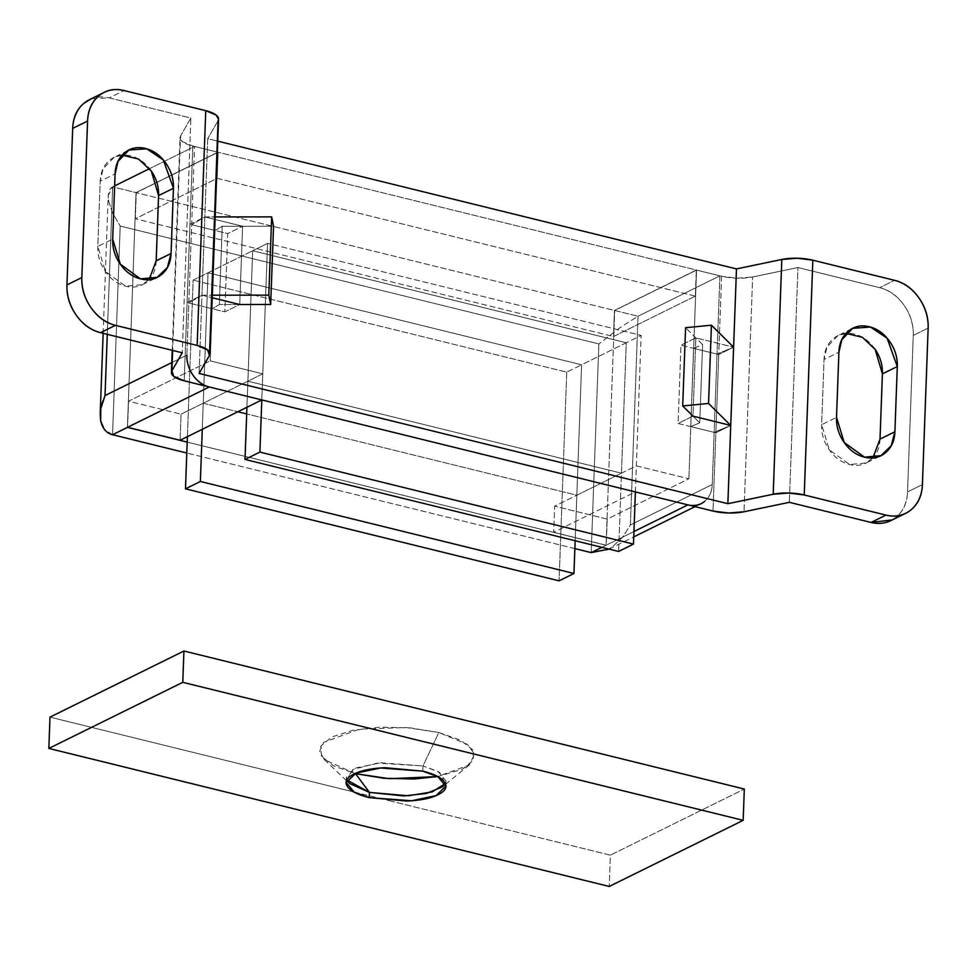 <?xml version="1.0" encoding="UTF-8"?>
<svg xmlns="http://www.w3.org/2000/svg" width="977" height="977" viewBox="0 0 977 977"><rect width="100%" height="100%" fill="white"/><g stroke="black" fill="none" stroke-linecap="round" stroke-linejoin="round"><path stroke-width="0.73" stroke-dasharray="4.88 3.66" d="M566.733 372.139L559.076 580.839L566.733 372.139L193.141 280.13L566.733 372.139L581.608 364.8L566.733 372.139M187.401 436.646L193.141 280.13L208.016 272.778L581.608 364.8L208.016 272.778L202.288 429.306L208.016 272.778L581.608 364.8L575.16 540.757L581.608 364.8L576.833 495.229L246.68 413.918L576.833 495.229L621.47 473.198L626.257 342.756L581.608 364.8L208.016 272.778L252.664 250.747L626.257 342.756L252.664 250.747L247.877 381.177L621.47 473.198L247.877 381.177L203.24 403.22L208.016 272.778L252.664 250.747L247.877 381.177L203.24 403.22L237.851 411.744L203.24 403.22L208.016 272.778L193.141 280.13L187.401 436.646M199.1 373.458L201.97 295.201L212.009 297.68L201.97 295.201L199.1 373.458M704.722 501.299C709.473 497.33 711.977 491.736 712.245 484.531L630.397 524.942L638.042 316.243L719.89 275.844L638.042 316.243L614.692 310.491L696.54 270.092L719.89 275.844L717.02 354.101L719.89 275.844L696.54 270.092L693.67 348.349L717.02 354.101L733.605 347.177L718.73 354.517L680.969 345.223L695.844 337.871L692.974 416.141L678.099 423.481L680.969 345.223L695.844 337.871L733.605 347.177L695.844 337.871L692.974 416.141L678.099 423.481L715.86 432.787L730.735 425.435L715.86 432.787L718.73 354.517L712.99 511.044L715.86 432.787L678.099 423.481L680.969 345.223L718.73 354.517L721.6 276.259L192.823 146.025L187.083 302.552L224.844 311.846L239.731 304.506L219.361 304.519L212.204 308.732L215.074 230.474L210.226 360.892L128.524 401.229L181.063 414.163L128.524 401.229L127.572 427.315L128.524 401.229L210.226 360.892L262.764 373.837L181.063 414.163L180.11 440.248L181.063 414.163L262.764 373.837L261.812 399.923L262.764 373.837L210.226 360.892L217.883 152.204L194.533 146.452L191.663 224.71L215.074 230.474L222.231 226.261L219.361 304.519L239.731 304.506L242.601 226.237L204.84 216.943L207.71 138.685L217.749 141.152L207.71 138.685L201.97 295.201L204.84 216.943L189.953 224.295L227.714 233.588L224.844 311.846L187.083 302.552L184.213 380.81L187.083 302.552L201.97 295.201L212.094 295.201L201.97 295.201L204.84 216.943L242.601 226.237L239.731 304.506L224.844 311.846L227.714 233.588L242.601 226.237L227.714 233.588L189.953 224.295L187.083 302.552L201.97 295.201L188.793 302.968L186.876 355.139C186.619 362.345 188.671 369.062 193.043 375.278M218.555 119.341L209.591 352.135M218.079 120.635L207.71 138.685L218.079 120.635A27.71 9.281 -177.9 0 0 218.567 118.974M892.294 519.898L896.251 517.089C903.371 511.13 907.132 502.752 907.535 491.944L913.263 335.429C913.666 324.62 910.588 314.557 904.03 305.227C897.472 295.897 889.351 290.047 879.679 287.665L797.953 267.539L789.343 502.325L797.953 267.539L752.632 276.98L737.244 278.225L721.6 276.259L192.823 146.025L182.296 141.543L180.501 136.072L172.648 350.425L180.501 136.072L190.869 118.022L182.259 352.795L190.869 118.022L109.155 97.895L91.411 98.726M156.186 260.835C155.856 269.835 152.73 276.821 146.794 281.779C140.859 286.75 133.861 288.239 125.801 286.249C117.741 284.27 110.987 279.385 105.516 271.618C100.045 263.851 97.48 255.461 97.81 246.448L100.204 181.233C100.533 172.233 103.672 165.247 109.595 160.289C115.53 155.319 122.528 153.829 130.588 155.819C138.649 157.798 145.414 162.683 150.873 170.45M702.61 344.576L685.573 327.698L702.61 344.576L699.74 422.833L690.8 426.607L693.609 348.337L690.739 426.595L699.74 422.833L702.61 344.576L693.609 348.337L688.895 478.779L690.8 426.607L714.15 432.359L730.735 425.435L714.15 432.359L690.8 426.607L693.67 348.349L717.02 354.101L712.245 484.531L717.02 354.101L733.605 347.177L718.73 354.517L721.6 276.259A27.71 9.281 -177.9 0 0 752.632 276.98L744.022 511.765L752.632 276.98L797.953 267.539L879.679 287.665L894.566 280.326L879.679 287.665A41.559 33.279 63.7 0 1 913.263 335.429L907.535 491.944L922.41 484.592L907.535 491.944A41.559 33.279 63.7 0 1 891.183 520.448M880.021 439.1C879.691 448.113 876.552 455.087 870.617 460.057C864.694 465.015 857.696 466.505 849.636 464.527C841.576 462.536 834.81 457.663 829.351 449.884C823.88 442.117 821.315 433.727 821.645 424.726L824.038 359.512C824.368 350.511 827.495 343.525 833.43 338.555C839.365 333.597 846.363 332.107 854.411 334.085C862.471 336.076 869.237 340.949 874.708 348.728M928.15 328.077L913.263 335.429L928.15 328.077M172.221 350.328L180.024 137.672A27.71 9.281 -177.9 0 1 180.501 136.072L190.869 118.022L109.155 97.895L124.03 90.543L109.155 97.895A41.559 33.279 63.7 0 0 89.041 99.898M180.024 137.72A27.71 9.281 -177.9 0 0 192.823 146.025L189.953 224.295L204.84 216.943L201.97 295.201L188.793 302.968L194.533 146.452L149.542 168.655L194.533 146.452L217.883 152.204L136.035 192.603L112.685 186.851L107.275 334.329L112.685 186.851L114.651 185.886L112.685 186.851L108.203 195.559L108.716 201.372L112.758 213.291L120.195 226.041L598.852 343.928L591.207 552.628L598.852 343.928L120.195 226.041L112.538 434.728L120.195 226.041L112.758 213.291L108.716 201.372C107.568 193.483 108.887 188.634 112.685 186.851L136.267 192.664L218.115 152.253L217.163 178.339L695.355 296.116L696.308 270.031L218.115 152.253L696.308 270.031L614.46 310.442L136.267 192.664L638.042 316.243L620.407 327.393L598.852 343.928L620.407 327.393L638.042 316.243L630.397 524.942L622.557 537.301L612.359 546.9L608.915 549.062M122.21 155.123L114.065 157.37L103.147 168.728L100.204 181.233L115.091 173.894L100.204 181.233L97.81 246.448L112.697 239.109L97.81 246.448L105.455 271.533L125.532 286.176L142.324 284.698L149.066 279.593M846.033 333.389L837.887 335.648L826.982 346.994L824.038 359.512L838.913 352.16L824.038 359.512L821.645 424.726L836.52 417.374L821.645 424.726L829.351 449.884L849.636 464.527L866.159 462.964L872.901 457.871M606.082 545.276L601.905 547.34L606.082 545.276L187.205 442.105L606.082 545.276L553.703 532.27L635.392 491.932L641.132 335.416L626.257 342.756L621.47 473.198L576.833 495.229L581.608 364.8L626.257 342.756L618.6 551.455L626.257 342.756L252.664 250.747L626.257 342.756L641.132 335.416L267.551 243.395L641.132 335.416L635.392 491.932L553.703 532.27L606.228 545.203L607.193 519.117L688.895 478.779L636.357 465.846L554.655 506.171L553.703 532.27L554.655 506.171L636.357 465.846L688.895 478.779L607.193 519.117L554.655 506.171L607.193 519.117L606.082 545.276L614.692 310.491L606.082 545.276M574.867 548.598L186.802 453.023L574.867 548.598M633.951 531.525L606.228 545.203L633.951 531.525M186.876 355.139L171.769 362.601L186.876 355.139L191.663 224.71L204.84 216.943L214.964 216.931L204.84 216.943L191.663 224.71L215.074 230.474L222.231 226.261L219.361 304.519L212.204 308.732L188.793 302.968L212.143 308.72L217.883 152.204L136.035 192.603L218.115 152.253L217.163 178.339L135.314 218.75L136.267 192.664L135.314 218.75L613.507 336.528L614.46 310.442L696.54 270.092L693.67 348.349M112.538 434.728L104.124 429.037M127.425 427.389L136.035 192.603L127.425 427.389M614.46 310.442L696.308 270.031L695.355 296.116L613.507 336.528L614.46 310.442M695.355 296.116L613.507 336.528L135.314 218.75L217.163 178.339L695.355 296.116M606.998 550.112L612.359 546.9L622.557 537.301L630.397 524.942L712.245 484.531A27.71 22.19 -116.3 0 1 701.339 503.534M105.027 395.551L102.78 401.083M699.74 422.833L692.974 416.141L699.74 422.833M222.231 226.261L273.548 226.212L222.231 226.261M346.811 779.805L352.905 769.485L377.281 763.098L422.992 765.944L438.82 732.518L460.668 740.236L472.844 749.921L473.503 760.094L462.536 769.192L437.672 776.568L469.278 764.967L474.566 754.159L467.458 744.413L438.82 732.518L422.992 765.944L439.577 772.343L445.341 783.566L446.037 781.002L438.038 771.451L422.992 765.944L422.797 771.158L422.992 765.944L380.676 762.781L356.226 767.885L346.359 777.338L346.884 779.976M49.998 717.13L353.674 791.932L49.998 717.13M353.979 792.005L389.481 800.749L353.979 792.005M389.786 800.822L610.381 855.156L609.233 886.457L610.381 855.156L744.315 789.037L610.381 855.156L389.786 800.822M355.03 773.54L324.364 759.654L319.662 751.337L323.729 742.349L359.426 729.147L406.114 727.547L438.82 732.518L410.633 727.914L380.395 727.157L352.697 730.332L331.777 736.988L320.81 746.074L321.457 756.247L333.645 765.931L355.494 773.65M246.925 407.262L252.664 250.747L267.551 243.395L261.812 399.923L267.551 243.395L252.664 250.747L246.925 407.262M903.688 514.268L905.777 513.23M104.197 92.412L102.805 93.096M127.779 150.592L114.065 157.37M142.324 284.698L155.465 278.213M879.3 456.479L866.159 462.964M851.614 328.87L837.887 335.648M100.191 414.016L100.24 412.575M103.147 333.316L108.203 195.559M609.05 549.098L633.743 536.898M695.074 506.636L701.156 503.631M469.278 764.967L442.557 786.815M445.842 786.216L446.037 781.002M346.224 781.307L346.359 777.338M324.364 759.654L349.4 783.395"/><path stroke-width="1.47" d="M559.076 580.839L573.963 573.487L200.37 481.478L185.483 488.83L559.076 580.839L185.483 488.83L187.401 436.646L185.483 488.83L200.37 481.478L573.963 573.487L575.16 540.757L573.963 573.487L559.076 580.839M202.288 429.306L200.37 481.478L202.288 429.306M730.735 425.435L727.865 503.692L199.1 373.458L209.469 355.408L199.1 373.458L727.865 503.692L736.475 268.919L730.735 425.435L733.605 347.177L711.415 325.194L708.557 403.452L730.735 425.435L733.605 347.177L711.415 325.194L685.573 327.698L682.703 405.956L708.557 403.452L711.415 325.194L685.573 327.698L682.703 405.956L692.974 416.141L730.735 425.435L708.557 403.452L682.703 405.956L692.974 416.141L730.735 425.435M212.009 297.68L239.731 304.506L270.678 304.482L273.548 226.212L271.667 216.882L268.797 295.152L270.678 304.482L239.731 304.506L212.009 297.68M217.749 141.152L736.475 268.919L781.808 259.467L773.198 494.252L727.865 503.692L773.198 494.252L788.586 493.019L804.23 494.973L812.84 260.187L894.566 280.326C904.238 282.707 912.347 288.557 918.905 297.875C925.463 307.205 928.541 317.269 928.15 328.077L922.41 484.592L928.15 328.077A41.559 33.279 -116.3 0 0 894.566 280.326L812.84 260.187A27.71 9.281 -177.9 0 0 781.808 259.467L797.183 258.233L812.84 260.187L804.23 494.973L885.956 515.099L804.23 494.973A27.71 9.281 2.1 0 0 773.198 494.252L781.808 259.467L736.475 268.919L217.749 141.152M184.213 380.81L712.99 511.044L184.213 380.81L173.686 376.328L171.891 370.857L172.648 350.425L171.891 370.857L182.259 352.795L171.891 370.857A27.71 9.281 2.1 0 0 171.415 372.506A27.71 9.281 2.1 0 0 184.213 380.81M209.591 352.135L218.079 120.635M91.411 98.726L83.961 103.257C76.841 109.204 73.092 117.594 72.689 128.39L66.949 284.918L72.689 128.39L87.576 121.05L81.836 277.566L66.949 284.918C66.558 295.726 69.636 305.789 76.194 315.107C82.752 324.437 90.873 330.287 100.546 332.668L115.42 325.329C105.748 322.947 97.639 317.085 91.081 307.767C84.523 298.437 81.433 288.374 81.836 277.566L87.576 121.05C87.967 110.242 91.728 101.864 98.848 95.905C105.968 89.945 114.358 88.162 124.03 90.543L205.756 110.67L197.146 345.455L115.42 325.329L197.146 345.455L207.674 349.937L209.469 355.408A27.71 9.281 2.1 0 0 209.957 353.759A27.71 9.281 2.1 0 0 197.146 345.455L205.756 110.67L216.283 115.164L218.555 119.341M150.837 170.401L150.873 170.45C156.344 178.217 158.909 186.607 158.579 195.608L173.454 188.268L171.073 253.483L173.454 188.268C173.784 179.267 171.219 170.877 165.76 163.098C160.289 155.331 153.523 150.458 145.463 148.467C137.403 146.489 130.417 147.979 124.482 152.937C118.547 157.895 115.42 164.881 115.091 173.894L112.697 239.109C112.367 248.109 114.932 256.499 120.403 264.266C125.862 272.046 132.628 276.918 140.688 278.909C148.748 280.887 155.746 279.398 161.669 274.439C167.604 269.469 170.743 262.483 171.073 253.483L156.186 260.883L158.579 195.608L156.186 260.835L171.073 253.483L167.36 267.466L157.212 277.346L140.407 278.836L120.342 264.181L112.697 239.109L115.091 173.894L118.034 161.376L128.94 150.018L146.672 148.797L163.293 159.935L173.454 188.268L158.579 195.608L151.301 171.073L138.587 159.068L122.21 155.123M100.546 332.668L182.259 352.795L100.546 332.668L115.42 325.329A41.559 33.279 -116.3 0 1 81.836 277.566L66.949 284.918A41.559 33.279 63.7 0 0 100.546 332.668M891.183 520.448A41.559 33.279 63.7 0 1 871.069 522.451L885.956 515.099A41.559 33.279 -116.3 0 0 906.058 513.096A41.559 33.279 -116.3 0 0 922.41 484.592C922.019 495.4 918.258 503.79 911.138 509.738C904.018 515.697 895.628 517.48 885.956 515.099L871.069 522.451L789.343 502.325L744.022 511.765L789.343 502.325L871.069 522.451L892.294 519.898M874.671 348.679L874.708 348.728C880.167 356.495 882.744 364.885 882.402 373.886L880.021 439.161M872.901 457.871L880.021 439.1L894.895 431.761L891.195 445.744L881.046 455.624L864.511 457.175L844.226 442.544L836.52 417.374L838.913 352.16L836.52 417.374C836.19 426.387 838.767 434.777 844.226 442.544C849.697 450.312 856.45 455.197 864.511 457.175C872.571 459.166 879.569 457.676 885.504 452.705C891.439 447.747 894.566 440.761 894.895 431.761L897.289 366.546C897.619 357.533 895.054 349.143 889.583 341.376C884.124 333.609 877.358 328.724 869.298 326.745C861.238 324.755 854.24 326.245 848.305 331.215C842.382 336.173 839.243 343.159 838.913 352.16L841.869 339.654L852.774 328.296L870.507 327.063L887.128 338.213L897.289 366.546L894.895 431.761L880.021 439.1L882.402 373.886L897.289 366.546L882.402 373.886L875.136 349.339L862.422 337.334L846.033 333.389M744.022 511.765L728.634 512.998L712.99 511.044A27.71 9.281 2.1 0 0 744.022 511.765M89.041 99.898A41.559 33.279 63.7 0 0 72.689 128.39L87.576 121.05A41.559 33.279 -116.3 0 1 103.916 92.546A41.559 33.279 -116.3 0 1 124.03 90.543L205.756 110.67A27.71 9.281 -177.9 0 1 218.567 118.974M149.066 279.593L156.186 260.835M608.915 549.062L591.207 552.628L601.905 547.34L591.207 552.628L574.867 548.598L591.207 552.628L609.05 549.098M186.802 453.023L112.538 434.728L127.425 427.389L187.205 442.105L127.425 427.389L209.273 386.977L261.812 399.923L180.11 440.248L127.572 427.315L209.273 386.977L261.812 399.923L180.11 440.248L127.572 427.315L112.538 434.728L186.802 453.023M701.339 503.534A27.71 22.19 -116.3 0 1 687.93 504.877L635.392 491.932L633.487 544.104L618.6 551.455L245.007 459.434L259.894 452.095L261.812 399.923L259.894 452.095L633.487 544.104L259.894 452.095L245.007 459.434L618.6 551.455L633.487 544.104L635.392 491.932L687.93 504.877L633.951 531.525L687.93 504.877C694.378 506.465 699.984 505.268 704.722 501.299M193.043 375.278C197.415 381.494 202.825 385.39 209.273 386.977A27.71 22.19 -116.3 0 1 186.876 355.139M107.275 334.329L105.027 395.551L171.769 362.601L105.027 395.551L107.275 334.329M149.542 168.655L114.651 185.886L149.542 168.655M104.124 429.037L100.668 420.867L100.191 414.016L100.753 408.777L105.027 395.551M102.78 401.083L100.753 408.777L100.668 420.867C102.622 428.732 106.578 433.348 112.538 434.728M212.094 295.201L268.797 295.152L271.667 216.882L214.964 216.931L271.667 216.882L273.548 226.212L270.678 304.482L268.797 295.152L212.094 295.201M346.884 779.976L369.416 792.396L355.494 773.65L389.42 778.706L437.672 776.568L413.918 779.011L383.68 778.254L355.494 773.65L369.416 792.396L408.239 795.779L432.188 791.907L445.329 783.578L442.557 786.815L426.412 793.446L403.867 795.937L369.416 792.396L369.221 797.611L369.416 792.396L349.4 783.395L346.811 779.805M422.797 771.158L437.843 776.666L445.842 786.216L435.986 795.669L411.525 800.774L369.221 797.611L406.786 801.055C420.22 800.493 430.637 798.392 438.038 794.741C445.439 791.089 447.649 786.961 444.669 782.357C441.689 777.753 434.399 774.028 422.797 771.158L385.231 767.714C371.797 768.276 361.38 770.389 353.979 774.04C346.579 777.692 344.368 781.82 347.348 786.424C350.328 791.016 357.619 794.753 369.221 797.611L354.175 792.115L346.176 782.565L356.031 773.1L380.493 767.995L422.797 771.158M48.85 748.431L182.784 682.325L183.932 651.012L49.998 717.13L48.85 748.431L49.998 717.13L183.932 651.012L182.784 682.325L743.167 820.338L609.233 886.457L48.85 748.431L182.784 682.325L743.167 820.338L744.315 789.037L743.167 820.338L609.233 886.457L48.85 748.431M744.315 789.037L183.932 651.012L744.315 789.037M246.68 413.918L237.851 411.744L246.68 413.918M245.007 459.434L246.925 407.262L245.007 459.434M890.902 520.582L903.688 514.268M102.805 93.096L89.322 99.752M209.945 353.821L218.555 119.035M171.427 372.152L172.221 350.328M128.94 150.018L127.779 150.592M155.465 278.213L157.212 277.346M881.046 455.624L879.3 456.479M852.774 328.296L851.614 328.87M100.24 412.575L103.147 333.316M633.743 536.898L695.074 506.636M346.176 782.565L346.224 781.307"/></g></svg>
